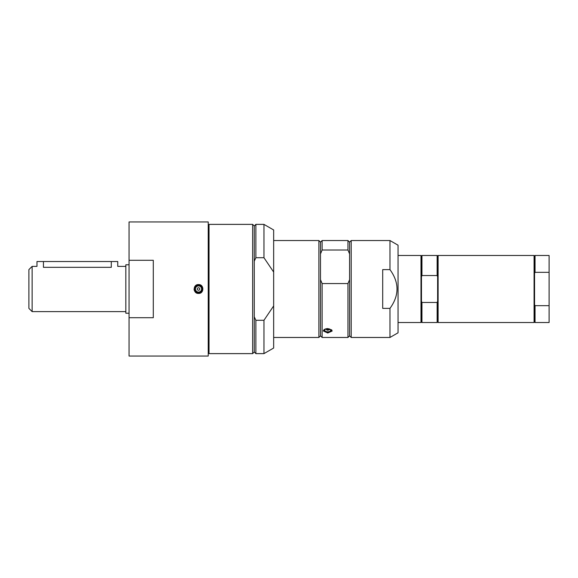 <?xml version="1.0" encoding="UTF-8"?>
<svg xmlns="http://www.w3.org/2000/svg" width="578" height="578" viewBox="0 0 578 578"><rect width="100%" height="100%" fill="white"/><g stroke="black" fill="none" stroke-linecap="round" stroke-linejoin="round"><path stroke-width="0.87" d="M199.706 289.441A1.25 1.25 0 0 1 198.095 290.17A1.25 1.25 0 0 1 197.358 288.559A1.25 1.25 0 0 1 198.969 287.83A1.25 1.25 0 0 1 199.706 289.441M201.404 290.077A3.071 3.071 0 0 1 197.459 291.876A3.071 3.071 0 0 1 195.653 287.923A3.071 3.071 0 0 1 199.605 286.124A3.071 3.071 0 0 1 201.404 290.077M194.75 287.584A4.039 4.039 0 0 1 199.945 285.214A4.039 4.039 0 0 1 202.314 290.416A4.039 4.039 0 0 1 197.12 292.786A4.039 4.039 0 0 1 194.75 287.584M199.945 285.214A4.039 4.039 0 0 1 202.314 290.416M195.386 285.857A4.443 4.443 0 0 0 194.425 287.302M194.085 289A4.443 4.443 0 0 0 194.425 290.698M198.529 293.443C192.799 293.718 192.799 284.282 198.529 284.557C204.258 284.282 204.258 293.718 198.529 293.443M153.293 260.281L153.293 317.719L129.06 317.719L129.06 260.281L153.293 260.281M129.06 260.281L129.06 221.952L208.225 221.952L208.225 356.048L129.06 356.048L129.06 317.719M209.034 344.069L208.225 344.069M421.47 276.783L421.954 275.525L421.954 255.476L421.47 255.96L421.47 322.04L420.986 322.524L420.986 255.476L398.047 255.476M421.954 275.525L437.141 275.525L437.625 276.783L437.625 301.217L437.141 302.475L421.954 302.475L421.47 301.217M421.954 255.476L437.141 255.476L437.141 275.525M437.141 255.476L437.625 255.96L437.625 276.783M421.954 302.475L421.954 322.524L437.141 322.524L437.141 302.475M437.625 301.217L437.625 322.04L437.141 322.524M437.625 255.96L438.117 255.476L438.117 322.524L534.072 322.524L534.563 322.04L535.047 322.524L549.1 322.524L549.1 305.675L535.047 305.675L534.563 304.678L534.563 322.04M326.866 329.142A1.25 0.629 0 0 1 328.239 328.99A1.25 0.629 0 0 1 329.026 329.576A1.25 0.629 0 0 1 328.68 330.002A1.25 0.629 0 0 1 327.307 330.154A1.25 0.629 0 0 1 326.519 329.576A1.25 0.629 0 0 1 326.866 329.142M325.551 329.214A3.071 1.532 0 0 1 329.886 329.164A3.071 1.532 0 0 1 329.995 331.331A3.071 1.532 0 0 1 325.66 331.382A3.071 1.532 0 0 1 325.551 329.214M389.969 269.63L382.701 269.63L382.701 308.37L389.969 308.37L389.969 337.465L398.047 332.805L398.047 245.195L389.969 240.535L389.969 269.63C399.355 282.541 399.355 295.459 389.969 308.37M273.654 240.535L318.89 240.535L318.89 337.465L273.654 337.465M323.333 330.97C323.593 329.568 325.074 328.766 327.769 328.571L332.213 330.97L327.769 333.015L323.333 330.97M318.89 240.535L320.501 242.153L320.501 253.908L322.119 250.014L347.963 250.014L349.582 253.908L349.582 279.665L347.963 283.56L322.119 283.56L320.501 279.665L320.501 335.847L322.119 337.465L347.963 337.465L347.963 283.56M320.501 253.908L320.501 279.665M349.582 279.665L349.582 335.847L347.963 337.465M320.501 242.153L322.119 240.535L347.963 240.535L349.582 242.153L349.582 253.908M347.963 240.535L347.963 250.014M322.119 283.56L322.119 337.465M322.119 240.535L322.119 250.014M349.582 242.153L351.2 240.535L351.2 337.465L389.969 337.465M209.034 224.38L209.034 353.62L252.651 353.62L252.651 224.38L209.034 224.38M252.651 224.38L254.269 225.998L254.269 261.205L255.881 257.716L263.958 257.716L273.654 272.065L273.654 305.935L263.958 320.284L255.881 320.284L254.269 316.795L254.269 352.002L252.651 353.62M254.269 261.205L254.269 316.795M273.654 305.935L273.654 348.028L263.958 353.62L263.958 320.284M254.269 225.998L255.881 224.38L263.958 224.38L273.654 229.972L273.654 272.065M263.958 224.38L263.958 257.716M255.881 320.284L255.881 353.62L263.958 353.62M255.881 224.38L255.881 257.716M535.047 272.325L535.047 255.476L534.563 255.96L534.563 273.322L535.047 272.325L549.1 272.325L549.1 305.675M534.563 255.96L534.072 255.476L534.072 322.524M534.563 273.322L534.563 304.678M535.047 305.675L535.047 322.524M535.047 255.476L549.1 255.476L549.1 272.325M125.831 266.386L117.753 266.386L117.753 261.538L111.294 261.538L111.294 267.325C119.624 266.299 119.624 266.299 111.294 267.325L43.437 267.325C35.106 266.299 35.106 266.299 43.437 267.325L43.437 261.538L36.978 261.538L36.978 266.386L32.13 266.386L32.13 311.614L125.831 311.614M111.294 261.538L43.437 261.538M129.06 264.767L125.831 264.767L125.831 313.233L129.06 313.233M32.13 266.386L28.9 269.615L28.9 308.385L32.13 311.614M194.902 287.642A3.88 3.88 0 0 1 199.887 285.366A3.88 3.88 0 0 1 202.163 290.358A3.88 3.88 0 0 1 197.17 292.634A3.88 3.88 0 0 1 194.902 287.642M331.469 329.684A3.88 1.936 0 0 1 330.58 331.606A3.88 1.936 0 0 1 325.103 331.678A3.88 1.936 0 0 1 324.077 329.684M324.54 331.346A4.039 2.023 0 0 1 323.731 330.132L325.031 331.685C333.318 332.791 331.165 330.32 331.808 330.132L331.808 330.016A4.039 2.023 0 0 1 331.808 330.132A4.039 2.023 0 0 1 330.999 331.346M208.225 233.931L209.034 233.931M398.047 322.524L420.986 322.524M421.47 255.96L420.986 255.476M421.47 322.04L421.954 322.524M437.625 322.04L438.117 322.524M438.117 255.476L534.072 255.476M326.671 329.272A1.293 1.293 0 0 0 328.875 329.272M320.501 335.847L318.89 337.465M349.582 335.847L351.2 337.465M351.2 240.535L389.969 240.535M254.269 352.002L255.881 353.62"/></g></svg>
